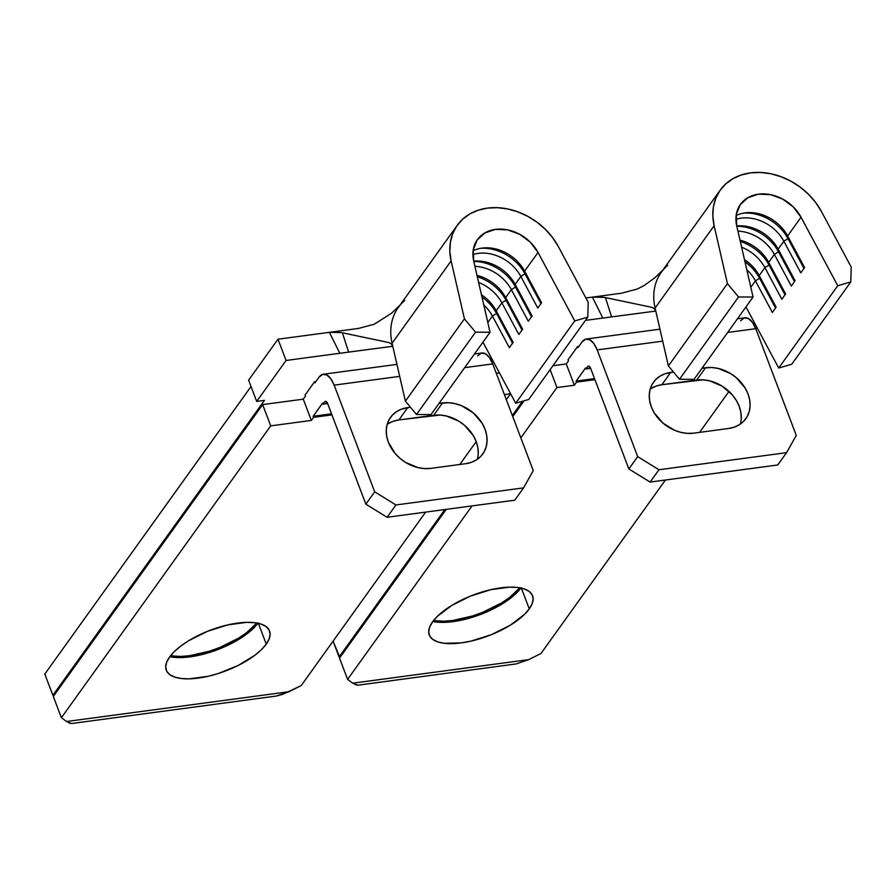 <?xml version="1.0" encoding="UTF-8"?>
<svg xmlns="http://www.w3.org/2000/svg" width="896" height="896" viewBox="0 0 896 896"><rect width="100%" height="100%" fill="white"/><g stroke="black" fill="none" stroke-linecap="round" stroke-linejoin="round"><path stroke-width="1.34" d="M430.808 468.362A35.358 27.933 -144.3 0 1 388.326 442.131L395.091 453.443L399.952 458.315L405.541 462.403L418.085 467.645L424.547 468.586L430.808 468.362L465.618 463.702L471.43 462.314L476.582 459.805L480.861 456.288L484.109 451.875L486.214 446.757L487.077 441.123L486.674 435.187L485.016 429.184L482.171 423.338L473.39 413L461.675 405.765L455.258 403.67L448.795 402.718L439.018 403.424L442.534 402.942A35.358 27.933 -144.3 0 1 479.203 419.048A35.358 27.933 -144.3 0 1 482.81 453.936A35.358 27.933 -144.3 0 1 465.618 463.702L430.808 468.362M693.806 433.149A35.358 27.933 -144.3 0 1 651.325 406.918L654.17 412.765L662.95 423.091L674.677 430.338L681.094 432.421L687.557 433.373L693.806 433.149L728.616 428.49L734.44 427.101L739.581 424.592L743.87 421.075L747.118 416.662L749.224 411.544L750.086 405.91L749.683 399.974L748.026 393.971L745.181 388.125L736.4 377.787L730.8 373.699L718.256 368.458L711.794 367.506L702.027 368.2L705.544 367.73A35.358 27.933 -144.3 0 1 742.213 383.824A35.358 27.933 -144.3 0 1 745.808 418.723A35.358 27.933 -144.3 0 1 728.616 428.49L693.806 433.149M744.464 259.594A37.128 29.333 -144.3 0 1 759.203 275.565A37.128 29.333 35.7 0 0 744.464 259.594M740.006 240.173A37.128 29.333 -144.3 0 1 768.678 262.36A37.128 29.333 35.7 0 0 740.006 240.173M736.736 225.949A37.128 29.333 -144.3 0 1 778.154 249.155A37.128 29.333 35.7 0 0 736.736 225.949M745.058 212.867A37.128 29.333 -144.3 0 1 787.618 235.95A37.128 29.333 35.7 0 0 745.058 212.867A37.128 29.333 35.7 0 0 736.142 215.51A37.128 29.333 -144.3 0 1 745.058 212.867M258.182 622.866L253.4 628.354L246.949 633.886L239.075 639.24L220.293 648.614L210.112 652.277L190.098 656.846L181.048 657.586L169.848 656.69A55.25 21.762 159.2 0 0 257.902 623.235M266.258 644.123A55.25 21.762 -20.8 0 1 211.691 675.416A55.25 21.762 -20.8 0 1 166.275 670.219A55.25 21.762 -20.8 0 1 169.568 657.07L166.645 662.312L165.693 667.106L166.757 671.272L169.77 674.632L174.642 677.074L181.182 678.496L189.123 678.843L207.995 676.323L218.187 673.546L238.146 665.482L255.035 655.144L261.486 649.622L266.258 644.123L269.181 638.882L270.133 634.088L269.08 629.933L266.056 626.573L261.184 624.131L254.654 622.709L246.702 622.35L227.842 624.882L207.469 631.322L188.675 640.696L180.802 646.05L174.35 651.582L169.568 657.07A55.25 21.762 -20.8 0 1 224.146 625.789A55.25 21.762 -20.8 0 1 269.562 630.986A55.25 21.762 -20.8 0 1 266.258 644.123L258.362 623.336L266.258 644.123M256.771 623.022A55.25 21.762 -20.8 0 1 170.554 655.771L180.622 656.443L189.672 655.704L209.675 651.134L219.856 647.472L238.638 638.098L246.523 632.744L256.771 623.022M521.192 587.642L516.41 593.141L509.958 598.674L493.08 609L483.291 613.402L473.11 617.064L453.107 621.634L444.058 622.362L432.846 621.477A55.25 21.762 159.2 0 0 520.912 588.022M529.267 608.91A55.25 21.762 -20.8 0 1 474.701 640.203A55.25 21.762 -20.8 0 1 429.274 635.006A55.25 21.762 -20.8 0 1 432.578 621.858L429.654 627.099L428.702 631.893L429.755 636.048L432.779 639.419L437.651 641.861L444.192 643.283L461.182 642.902L470.994 641.11L491.378 634.659L510.16 625.285L524.485 614.41L529.267 608.91L532.19 603.669L533.142 598.875L532.078 594.72L529.066 591.349L524.194 588.918L517.653 587.485L509.712 587.138L490.84 589.669L470.467 596.109L451.685 605.483L437.349 616.37L432.578 621.858A55.25 21.762 -20.8 0 1 487.144 590.565A55.25 21.762 -20.8 0 1 532.56 595.773A55.25 21.762 -20.8 0 1 529.267 608.91L521.371 588.123L529.267 608.91M519.781 587.81A55.25 21.762 -20.8 0 1 433.552 620.558L443.621 621.23L452.682 620.491L472.685 615.922L482.866 612.259L501.648 602.885L509.522 597.531L519.781 587.81M481.454 294.806A37.128 29.333 -144.3 0 1 496.194 310.778A37.128 29.333 35.7 0 0 481.454 294.806M477.008 275.397A37.128 29.333 -144.3 0 1 505.669 297.573A37.128 29.333 35.7 0 0 477.008 275.397M473.738 261.162A37.128 29.333 -144.3 0 1 515.144 284.368A37.128 29.333 35.7 0 0 473.738 261.162M482.059 248.091A37.128 29.333 -144.3 0 1 524.619 271.163A37.128 29.333 35.7 0 0 482.059 248.091A37.128 29.333 35.7 0 0 473.133 250.723A37.128 29.333 -144.3 0 1 482.059 248.091M303.262 399.168L262.651 404.6L53.312 696.45L262.651 404.6L270.726 425.869L311.338 420.426L313.555 417.346L331.934 414.882L313.555 417.346L311.338 420.426L303.262 399.168L305.469 396.077L303.262 399.168L311.338 420.426L270.726 425.869L61.387 717.718L270.726 425.869L262.651 404.6L303.262 399.168M499.43 372.893L496.306 373.318L499.43 372.893M566.272 363.944L552.933 365.736L566.272 363.944L568.478 360.864L566.272 363.944L574.347 385.213L576.554 382.133L594.944 379.669L576.554 382.133L574.347 385.213L566.272 363.944M524.104 400.803L512.758 416.618L524.104 400.803M446.23 509.365L339.528 658.134L446.23 509.365M728.986 391.406L699.597 432.376L728.986 391.406M355.163 684.645L357.75 685.205L516.118 663.936L528.73 659.624L540.982 653.498L665.426 480.021L540.982 653.498L528.73 659.624L352.755 683.178L347.603 679.392L472.035 505.915L347.603 679.392L339.528 658.134L347.603 679.392L352.99 683.357M520.834 437.886L556.942 387.542L574.347 385.213L556.942 387.542L520.834 437.886M504.392 394.576L510.53 393.758L506.307 399.638L510.53 393.758L510.317 393.21L510.53 393.758L504.392 394.576M476.213 441.605L459.794 464.486L476.213 441.605M68.947 722.971L71.534 723.531L276.315 696.046L282.666 694.355L301.19 685.608L425.622 512.131L301.19 685.608L288.938 691.723L66.539 721.504L61.387 717.718L53.312 696.45L61.387 717.718L66.774 721.672M528.741 399.459L515.693 403.234L482.955 342.16L515.693 403.234L574.739 320.925L587.787 317.139L588.19 302.266L558.331 246.568L588.19 302.266L587.787 317.139L528.741 399.459L587.787 317.139L574.739 320.925L515.693 403.234L528.741 399.459M501.883 302.848L496.194 310.778L501.883 302.848L518.829 334.466L522.614 329.179L505.669 297.573L511.358 289.643L505.669 297.573L522.614 329.179L518.829 334.466L501.883 302.848A37.128 29.333 35.7 0 0 478.621 282.419A37.128 29.333 -144.3 0 1 501.883 302.848L506.05 300.25A40.656 32.133 35.7 0 0 477.31 276.707A40.656 32.133 -144.3 0 1 506.05 300.25L501.883 302.848M483.784 304.92A37.128 29.333 -144.3 0 1 492.408 316.064L487.816 322.47L492.408 316.064L509.354 347.67L513.15 342.395L496.194 310.778L513.15 342.395L509.354 347.67L492.408 316.064A37.128 29.333 35.7 0 0 483.784 304.92M399.829 305.357L391.474 313.275L374.203 324.262L358.467 328.44L329.381 332.326L339.819 353.282L392.739 346.282L348.611 352.106L342.395 332.786L389.01 342.586L391.451 344.03L392.952 347.043L405.384 401.162L416.494 414.49L431.01 414.579L490.056 332.259L473.715 261.061A37.128 29.333 -144.3 0 1 477.422 239.635A37.128 29.333 -144.3 0 1 507.875 229.925A37.128 29.333 -144.3 0 1 538.037 252.448L524.619 271.163L538.037 252.448L574.739 320.925L538.037 252.448L530.309 242.189L519.725 234.326L507.595 229.869L495.477 229.376L484.882 232.915L477.154 240.027L473.267 249.816L473.715 261.061L490.056 332.259L431.01 414.579L416.494 414.49L475.541 332.17L490.056 332.259L475.541 332.17L416.494 414.49L405.384 401.162L464.43 318.842L475.541 332.17L464.43 318.842L405.384 401.162L392.078 343.235L451.125 260.915L464.43 318.842L451.125 260.915A61.869 48.888 -144.3 0 1 457.318 225.21A61.869 48.888 -144.3 0 1 508.066 209.026A61.869 48.888 -144.3 0 1 558.331 246.568L552.608 237.63L545.462 229.454L537.096 222.286L527.8 216.362L517.866 211.859L507.606 208.936L497.336 207.67L487.39 208.107L478.094 210.246L469.739 213.998L462.582 219.262L456.859 225.859L452.749 233.576L450.386 242.189L449.837 251.395L451.125 260.915L392.078 343.235A61.869 48.888 -144.3 0 1 404.69 300.552M474.914 266.314A37.128 29.333 -144.3 0 1 511.358 289.643L528.304 321.261L532.09 315.974L515.144 284.368L520.822 276.438L515.144 284.368L532.09 315.974L528.304 321.261L511.358 289.643A37.128 29.333 35.7 0 0 474.914 266.314M472.92 254.576A37.128 29.333 -144.3 0 1 520.822 276.438L537.779 308.056L541.565 302.77L524.619 271.163L541.565 302.77L537.779 308.056L520.822 276.438A37.128 29.333 35.7 0 0 472.92 254.576M457.318 225.21L398.272 307.53A61.869 48.888 35.7 0 0 392.078 343.235L392.952 347.043L391.451 344.03L389.01 342.586M525.594 272.989L524.989 273.84A40.656 32.133 35.7 0 0 480.357 248.36A40.656 32.133 -144.3 0 1 524.989 273.84L520.822 276.438L524.989 273.84L540.96 303.621L524.989 273.84L525.594 272.989M516.13 286.194L515.514 287.045A40.656 32.133 35.7 0 0 473.805 261.453A40.656 32.133 -144.3 0 1 515.514 287.045L511.358 289.643L515.514 287.045L531.485 316.826L515.514 287.045L516.13 286.194M506.654 299.398L506.05 300.25L522.01 330.03L506.05 300.25L506.654 299.398M497.179 312.603L496.574 313.454A40.656 32.133 35.7 0 0 481.97 297.024A40.656 32.133 -144.3 0 1 496.574 313.454L492.408 316.064L496.574 313.454L512.534 343.235L496.574 313.454L497.179 312.603M348.611 352.106L339.819 353.282L329.381 332.326L277.984 339.214L248.618 380.15L256.693 401.419L264.432 400.378L52.875 695.307L264.432 400.378L256.693 401.419L286.059 360.472L339.819 353.282L286.059 360.472L277.984 339.214L329.381 332.326L339.685 332.382M585.894 297.987L592.39 297.114L602.829 318.069L585.458 320.387L602.829 318.069L592.39 297.114L585.894 297.987M319.054 377.149L314.944 382.872L319.054 377.149A22.098 10.371 82.4 0 1 323.333 374.237A22.098 10.371 82.4 0 1 334.152 385.134L399.683 376.365L334.152 385.134L374.696 491.837L334.152 385.134L330.792 378.706L326.749 374.931L322.616 374.382L319.054 377.149M740.634 320.712L744.206 317.946L748.328 318.483L752.382 322.258L755.742 328.686L796.275 435.4L755.742 328.686L727.675 332.45L755.742 328.686A22.098 10.371 -97.6 0 0 744.912 317.789L737.475 318.786M597.162 349.922L662.693 341.152L597.162 349.922L637.694 456.624L597.162 349.922A22.098 10.371 82.4 0 0 586.342 339.024A22.098 10.371 82.4 0 0 582.053 341.936L577.954 347.659L582.053 341.936L585.626 339.17L589.747 339.718L593.802 343.493L597.162 349.922M796.275 435.4L786.576 452.659L658.941 469.75L637.694 456.624L628.858 468.955L650.093 482.07L658.941 469.75L786.576 452.659L777.728 464.979L650.093 482.07L777.728 464.979L786.576 452.659L796.275 435.4M650.933 388.618L656.074 386.109L661.886 384.72L670.734 372.4L673.467 372.03L664.922 373.789L659.77 376.298L655.491 379.814L652.232 384.227L650.138 389.346L649.264 394.979L649.667 400.915L651.325 406.918A35.358 27.933 -144.3 0 1 653.542 382.166A35.358 27.933 -144.3 0 1 670.734 372.4L661.886 384.72L702.957 379.837L709.419 380.789L721.963 386.03L732.413 394.99L736.333 400.445L739.178 406.291L740.835 412.306L741.238 418.242M590.632 368.323L628.858 468.955L590.632 368.323L586.029 368.928L587.608 366.722A4.424 2.072 82.4 0 1 588.47 366.139A4.424 2.072 82.4 0 1 590.632 368.323L588.325 366.173L587.608 366.722L589.445 366.475L587.608 366.722L586.029 368.928L585.626 367.864L576.15 381.069L576.554 382.133L576.15 381.069L594.541 378.605L576.15 381.069L585.626 367.864L586.029 368.928L590.621 368.312M52.875 695.307L44.8 674.05L251.037 386.523L44.8 674.05L52.875 695.307M516.118 663.936L528.73 659.624L352.755 683.178L357.851 685.194M477.624 355.925L481.197 353.158L485.318 353.696L489.373 357.47L492.733 363.899L533.266 470.613L492.733 363.899L464.666 367.662L492.733 363.899A22.098 10.371 -97.6 0 0 481.914 353.002L474.466 353.998M533.266 470.613L523.566 487.872L395.931 504.963L374.696 491.837L365.848 504.168L387.094 517.283L395.931 504.963L523.566 487.872L514.73 500.192L387.094 517.283L514.73 500.192L523.566 487.872L533.266 470.613M387.923 423.83L393.064 421.322L398.888 419.933L407.725 407.613L410.458 407.243L401.912 409.002L396.76 411.51L392.482 415.027L389.222 419.44L387.128 424.558L386.266 430.192L386.669 436.128L388.326 442.131A35.358 27.933 -144.3 0 1 390.533 417.379A35.358 27.933 -144.3 0 1 407.725 407.613L398.888 419.933L439.947 415.05L446.41 416.002L458.954 421.243L464.554 425.331L473.334 435.658L476.179 441.504L477.837 447.518L478.24 453.454M327.622 403.536L365.848 504.168L327.622 403.536L323.019 404.141L324.598 401.946A4.424 2.072 82.4 0 1 325.461 401.352A4.424 2.072 82.4 0 1 327.622 403.536L325.315 401.386L324.598 401.946L326.435 401.699L324.598 401.946L323.019 404.141L322.616 403.077L313.152 416.282L313.555 417.346L313.152 416.282L322.616 403.077L323.019 404.141L327.622 403.525M276.315 696.046L288.938 691.723L66.539 721.504L71.646 723.509M757.086 327.712L755.966 329.28L757.086 327.712M339.909 657.597L339.091 656.992L444.842 509.555L339.091 656.992L333.077 641.155L339.909 657.597M512.322 415.475L522.525 401.262L512.322 415.475M550.133 369.634L556.942 387.542L550.133 369.634M568.478 360.864L568.075 359.8L577.55 346.595L577.954 347.659L577.55 346.595L578.838 346.427L577.55 346.595L568.075 359.8L568.478 360.864M305.469 396.077L305.066 395.013L314.541 381.808L314.944 382.872L314.541 381.808L315.829 381.64L314.541 381.808L305.066 395.013L305.469 396.077M256.693 401.419L248.618 380.15L277.984 339.214L286.059 360.472L256.693 401.419M655.749 311.069L602.829 318.069L655.749 311.069M652.019 307.373L654.461 308.818L652.019 307.373L605.405 297.573L611.621 316.893M720.317 189.997A61.869 48.888 -144.3 0 1 771.075 173.813A61.869 48.888 -144.3 0 1 821.341 211.355L815.618 202.418L808.461 194.242L800.106 187.074L790.81 181.149L780.875 176.646L770.605 173.723L760.346 172.458L750.4 172.894L741.104 175.034L732.749 178.786L725.592 184.05L719.869 190.646L715.758 198.363L713.384 206.976L712.846 216.182L714.134 225.702L727.429 283.629L714.134 225.702L655.088 308.022L714.134 225.702A61.869 48.888 -144.3 0 1 720.317 189.997L661.27 272.317A61.869 48.888 35.7 0 0 655.088 308.022L668.382 365.949L727.429 283.629L668.382 365.949L679.504 379.266L738.55 296.957L679.504 379.266L694.019 379.366L753.066 297.046L694.019 379.366L679.504 379.266L668.382 365.949L655.962 311.83L654.461 308.818L655.962 311.83L655.088 308.022A61.869 48.888 -144.3 0 1 667.699 265.339M662.827 270.144L654.685 277.894L643.765 285.768L637.213 289.038L621.477 293.227L592.39 297.114L602.683 297.17M791.75 364.246L778.702 368.021L745.965 306.947L778.702 368.021L837.749 285.712L850.797 281.926L851.2 267.053L821.341 211.355L851.2 267.053L850.797 281.926L791.75 364.246L850.797 281.926L837.749 285.712L778.702 368.021L791.75 364.246M764.893 267.635L759.203 275.565L764.893 267.635L781.838 299.253L785.624 293.966L768.678 262.36L774.357 254.43L768.678 262.36L785.624 293.966L781.838 299.253L764.893 267.635A37.128 29.333 35.7 0 0 741.619 247.206A37.128 29.333 -144.3 0 1 764.893 267.635L769.048 265.037A40.656 32.133 35.7 0 0 740.309 241.494A40.656 32.133 -144.3 0 1 769.048 265.037L764.893 267.635M746.794 269.707A37.128 29.333 -144.3 0 1 755.418 280.84L750.814 287.258L755.418 280.84L772.363 312.458L776.149 307.171L759.203 275.565L776.149 307.171L772.363 312.458L755.418 280.84A37.128 29.333 35.7 0 0 746.794 269.707M753.066 297.046L736.714 225.848A37.128 29.333 -144.3 0 1 740.432 204.422A37.128 29.333 -144.3 0 1 770.885 194.712A37.128 29.333 -144.3 0 1 801.046 217.235L787.618 235.95L801.046 217.235L837.749 285.712L801.046 217.235L793.318 206.965L782.723 199.114L770.605 194.656L758.475 194.163L747.88 197.702L740.163 204.814L736.277 214.603L736.714 225.848L753.066 297.046L738.55 296.957L753.066 297.046M737.923 231.101A37.128 29.333 -144.3 0 1 774.357 254.43L791.314 286.048L795.099 280.762L778.154 249.155L783.832 241.226L778.154 249.155L795.099 280.762L791.314 286.048L774.357 254.43A37.128 29.333 35.7 0 0 737.923 231.101M735.918 219.363A37.128 29.333 -144.3 0 1 783.832 241.226L800.778 272.843L804.574 267.557L787.618 235.95L804.574 267.557L800.778 272.843L783.832 241.226A37.128 29.333 35.7 0 0 735.918 219.363M727.429 283.629L738.55 296.957L727.429 283.629M788.603 237.776L787.998 238.627A40.656 32.133 35.7 0 0 743.366 213.147A40.656 32.133 -144.3 0 1 787.998 238.627L783.832 241.226L787.998 238.627L803.958 268.408L787.998 238.627L788.603 237.776M779.128 250.981L778.523 251.832A40.656 32.133 35.7 0 0 736.803 226.24A40.656 32.133 -144.3 0 1 778.523 251.832L774.357 254.43L778.523 251.832L794.483 281.613L778.523 251.832L779.128 250.981M769.664 264.186L769.048 265.037L785.019 294.818L769.048 265.037L769.664 264.186M760.189 277.39L759.573 278.242A40.656 32.133 35.7 0 0 744.979 261.811A40.656 32.133 -144.3 0 1 759.573 278.242L755.418 280.84L759.573 278.242L775.544 308.022L759.573 278.242L760.189 277.39M592.39 297.114L604.542 297.416M605.405 297.573L607.958 305.424M329.381 332.326L341.544 332.629M342.395 332.786L344.949 340.637M740.309 424.11A35.358 27.933 35.7 0 0 730.195 392.571A35.358 27.933 35.7 0 0 696.696 380.061L705.544 367.73L696.696 380.061L661.886 384.72A35.358 27.933 35.7 0 0 650.205 389.099M658.941 469.75L650.093 482.07L628.858 468.955L637.694 456.624L658.941 469.75M477.31 459.323A35.358 27.933 35.7 0 0 467.186 427.784A35.358 27.933 35.7 0 0 433.698 415.274L442.534 402.942L433.698 415.274L398.888 419.933A35.358 27.933 35.7 0 0 387.195 424.312M395.931 504.963L387.094 517.283L365.848 504.168L374.696 491.837L395.931 504.963M331.531 413.818L313.152 416.282L331.531 413.818M659.949 329.168L586.342 339.024M396.939 364.381L323.333 374.237"/></g></svg>
